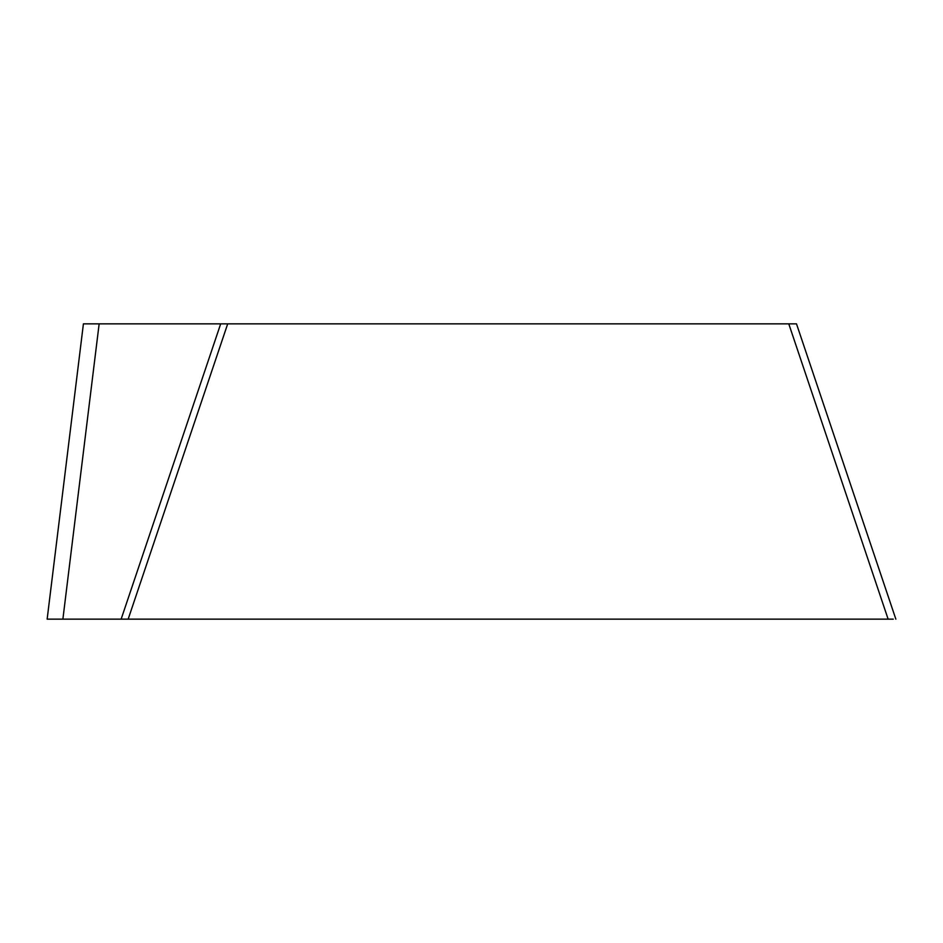 <?xml version="1.0" encoding="UTF-8"?>
<svg xmlns="http://www.w3.org/2000/svg" width="943" height="943" viewBox="0 0 943 943"><rect width="100%" height="100%" fill="white"/><g stroke="black" fill="none" stroke-linecap="round" stroke-linejoin="round"><path stroke-width="1.41" d="M47.15 619.15L886.939 619.15L47.15 619.15L83.408 323.85L227.699 323.85L128.165 619.15L893.269 619.15M888.129 619.15L788.772 323.85L227.699 323.85M99.145 323.85L62.886 619.15L128.165 619.15M788.772 323.85L796.493 323.85L895.85 619.15M121.14 619.15L220.686 323.85"/></g></svg>
